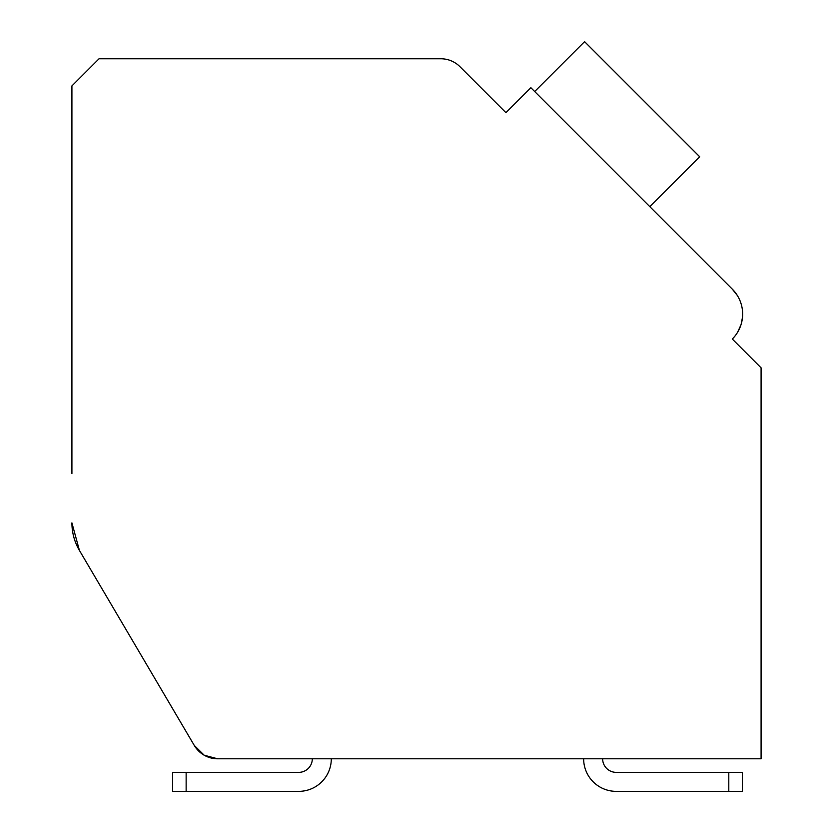 <?xml version="1.0" encoding="UTF-8"?>
<svg xmlns="http://www.w3.org/2000/svg" width="833" height="833" viewBox="0 0 833 833"><rect width="100%" height="100%" fill="white"/><g stroke="black" fill="none" stroke-linecap="round" stroke-linejoin="round"><path stroke-width="1.25" d="M728.792 791.35L616.201 791.35L728.792 791.35L616.201 791.35L728.792 791.35L616.201 791.35L728.792 791.35L616.201 791.35L728.792 791.35L616.201 791.35L728.792 791.35L616.201 791.35L728.792 791.35L616.201 791.35L728.792 791.35L728.792 772.358L742.359 772.358L742.359 791.35L742.359 772.358L742.359 791.35L616.201 791.35A32.56 32.56 0 0 1 583.641 758.79L331.305 758.79A32.56 32.56 0 0 1 298.745 791.35L172.577 791.35L172.577 772.358L298.745 772.358A13.567 13.567 0 0 0 312.313 758.79A13.567 13.567 0 0 1 298.745 772.358A13.567 13.567 0 0 0 312.313 758.79A13.567 13.567 0 0 1 298.745 772.358A13.567 13.567 0 0 0 312.313 758.79A13.567 13.567 0 0 1 298.745 772.358A13.567 13.567 0 0 0 312.313 758.79A13.567 13.567 0 0 1 298.745 772.358A13.567 13.567 0 0 0 312.313 758.79A13.567 13.567 0 0 1 298.745 772.358A13.567 13.567 0 0 0 312.313 758.79A13.567 13.567 0 0 1 298.745 772.358A13.567 13.567 0 0 0 312.313 758.79A13.567 13.567 0 0 1 298.745 772.358A13.567 13.567 0 0 0 312.313 758.79L217.663 758.79L312.313 758.79L217.663 758.79L312.313 758.79L217.663 758.79L312.313 758.79L217.663 758.79L312.313 758.79L217.663 758.79L312.313 758.79L217.663 758.79L312.313 758.79L217.663 758.79L312.313 758.79L217.663 758.79L204.2 755.219L194.276 745.431L79.427 550.436L194.276 745.431A27.135 27.135 0 0 0 217.663 758.79L761.081 758.79L761.081 367.811L732.311 339.031A35.278 35.278 0 0 0 732.311 289.145L530.86 87.694L505.912 112.632L459.993 66.713A27.135 27.135 0 0 0 440.813 58.768L99.044 58.768L71.919 85.903L71.919 473.54M71.919 522.895A54.27 54.27 0 0 0 79.427 550.436L71.919 522.895M519.344 99.21L505.912 112.632L461.784 68.514M653.645 210.489L732.311 289.145L737.278 295.392M740.641 302.4L741.099 303.795M742.38 309.814L742.505 317.196M742.484 317.331L741.151 324.224M740.964 324.828L737.642 332.18M738.059 344.779L732.311 339.031M649.813 206.646L699.689 156.76L584.579 41.65L534.692 91.536M194.276 745.431L163.799 693.67M761.081 758.79L602.634 758.79A13.567 13.567 0 0 0 616.201 772.358A13.567 13.567 0 0 1 602.634 758.79A13.567 13.567 0 0 0 616.201 772.358A13.567 13.567 0 0 1 602.634 758.79A13.567 13.567 0 0 0 616.201 772.358A13.567 13.567 0 0 1 602.634 758.79A13.567 13.567 0 0 0 616.201 772.358A13.567 13.567 0 0 1 602.634 758.79A13.567 13.567 0 0 0 616.201 772.358A13.567 13.567 0 0 1 602.634 758.79A13.567 13.567 0 0 0 616.201 772.358A13.567 13.567 0 0 1 602.634 758.79A13.567 13.567 0 0 0 616.201 772.358A13.567 13.567 0 0 1 602.634 758.79A13.567 13.567 0 0 0 616.201 772.358L728.792 772.358M186.144 791.35L186.144 772.358"/></g></svg>
